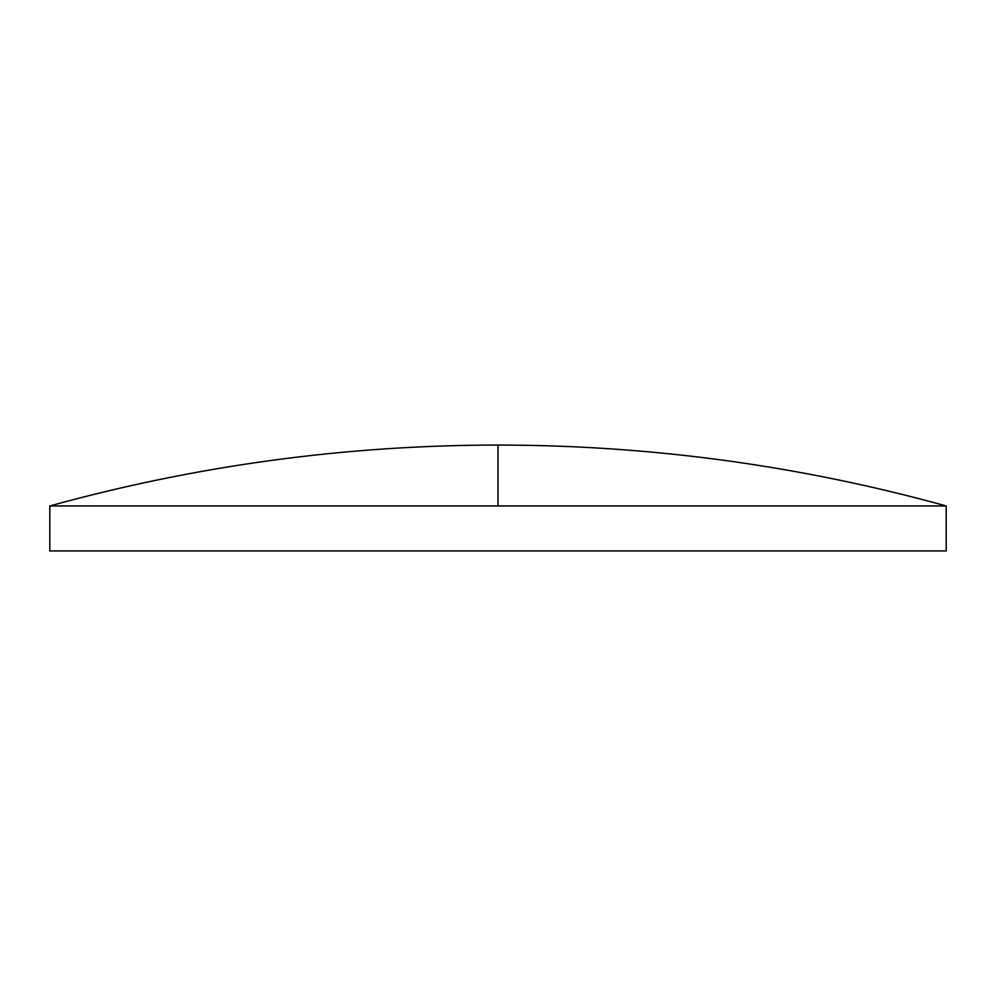 <?xml version="1.0" encoding="UTF-8"?>
<svg xmlns="http://www.w3.org/2000/svg" width="996" height="996" viewBox="0 0 996 996"><rect width="100%" height="100%" fill="white"/><g stroke="black" fill="none" stroke-linecap="round" stroke-linejoin="round"><path stroke-width="1.49" d="M498 505.956L946.2 505.956L946.2 550.937L49.8 550.937L49.8 505.956L498 505.956L498 445.063C345.861 445.162 196.461 465.456 49.8 505.956M946.2 505.956C799.539 465.456 650.139 445.162 498 445.063"/></g></svg>
